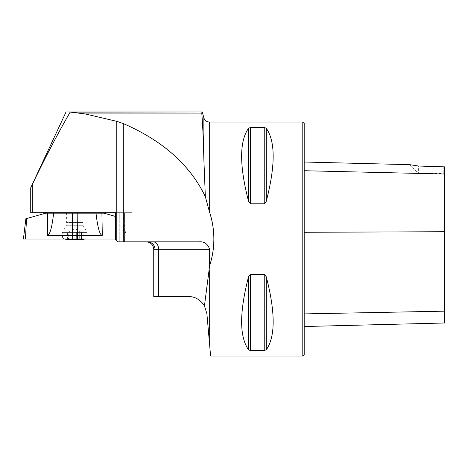 <?xml version="1.0" encoding="UTF-8"?>
<svg xmlns="http://www.w3.org/2000/svg" width="468" height="468" viewBox="0 0 468 468"><rect width="100%" height="100%" fill="white"/><g stroke="black" fill="none" stroke-linecap="round" stroke-linejoin="round"><path stroke-width="0.35" stroke-dasharray="2.34 1.75" d="M115.532 239.499L115.532 212.683L115.532 239.499L117.872 241.839L131.912 241.839L117.872 241.839L115.532 239.499L116.789 240.757L116.789 121.335L85.041 113.917L70.182 112.127C58.044 133.052 45.566 156.868 32.748 183.585L32.748 212.683L115.532 212.683L115.532 239.499M153.738 249.327L209.635 249.327C207.786 243.875 204.259 241.377 199.04 241.839L117.872 241.839M209.295 122.031L209.295 211.302L205.347 196.671C190.172 165.075 162.823 140.71 123.306 123.575L116.789 121.335M153.112 241.839L146.25 241.839L153.112 241.839A7.488 5.499 90 0 1 158.611 249.327L158.611 296.536L188.241 296.536C194.852 296.437 200.257 299.555 204.446 305.879L209.295 269.878L209.635 249.327M66.058 111.969L69.153 111.969M203.867 117.872L203.867 159.424C203.317 138.358 202.632 123.189 201.825 113.917L201.883 111.969M203.867 159.424L205.347 196.671M209.295 269.878L209.295 341.096L206.891 313.624L204.446 305.879M209.295 341.096L210.6 356.031M302.796 356.031L302.796 122.031M250.561 274.271L248.537 276.734C239.341 312.343 239.341 336.697 248.537 349.789L250.561 350.596L264.239 350.596L266.263 349.789C275.459 336.697 275.459 312.343 266.263 276.734L264.239 274.271L250.561 274.271L250.561 350.596M250.561 127.466L248.537 128.273C239.341 141.365 239.341 165.719 248.537 201.328L250.561 203.791L264.239 203.791L266.263 201.328C275.459 165.719 275.459 141.365 266.263 128.273L264.239 127.466L250.561 127.466L250.561 203.791M444.6 322.996L444.6 166.865L444.6 174.915L444.6 166.865L418.626 166.041L418.626 173.511L418.626 166.041M304.2 170.726L304.2 313.905L304.2 170.726L444.6 174.02M304.2 313.905L304.2 326.524L304.2 313.905L444.6 311.167M304.2 354.627L304.2 123.435M443.196 166.596L443.196 173.511L443.196 166.596M153.738 296.536L158.611 296.536M32.713 183.655L32.035 185.059M66.626 212.683L83.006 212.683L66.626 212.683L66.626 222.598L83.006 222.598L66.626 222.598L67.562 223.142L82.07 223.142L67.562 223.142L62.531 232.426L62.531 238.159L64.953 239.031A32.76 32.76 0 0 1 62.531 238.159L87.101 238.159L62.531 238.159M32.748 212.683L30.73 212.683M115.532 212.683L131.912 212.683L115.532 212.683M119.755 212.683L119.755 241.839L119.755 212.683M131.912 212.683L131.912 241.839L131.912 212.683M74.816 239.446L82.66 239.446L74.816 239.446L76.623 238.908L79.689 238.908L81.608 239.446L81.496 238.908L81.608 239.446L81.578 238.961L81.608 239.446L79.689 238.908L79.689 232.075L82.035 232.075L71.797 232.075L79.689 232.075L79.689 238.908L76.623 238.908L76.623 232.075L77.834 232.075L76.623 232.075L76.658 239.066L74.816 239.446L72.967 239.066L72.967 232.075L76.658 232.075L72.967 232.075L72.967 239.066L74.816 239.446M66.392 239.446L83.24 239.446M62.531 232.426L87.101 232.426L62.531 232.426M68.047 238.961L68.047 232.075L73.002 232.075L67.591 232.075L68.047 232.075L68.047 238.961M68.129 238.908C69.012 238.235 69.012 238.235 68.129 238.908C69.012 238.235 69.012 238.235 68.129 238.908L68.129 232.075L68.129 238.908M69.943 238.908L73.002 238.961L73.002 232.075L73.002 238.961L73.002 232.075L73.002 238.908L69.943 238.908L68.018 239.446L69.943 238.908L69.943 232.075L67.591 232.075L69.943 232.075L69.943 238.908M81.496 238.908C80.619 238.235 80.619 238.235 81.496 238.908C80.619 238.235 80.619 238.235 81.496 238.908L81.496 232.075L81.496 238.908M82.66 239.446L80.853 238.405L80.853 232.075L74.816 228.589L68.778 232.075L68.778 238.405L66.971 239.446M79.771 238.961L79.771 232.075L79.771 238.961M81.578 238.961L81.578 232.075L81.578 238.961M69.861 238.961L69.861 232.075L69.861 238.961M23.4 239.031L77.366 239.031L77.366 235.334L102.299 235.334L101.913 213.174L103.966 213.174L115.532 216.45M101.913 213.174L95.998 213.174C97.683 227.752 99.783 235.141 102.299 235.334M53.633 213.174L47.713 213.174L47.327 235.334C49.848 235.141 51.948 227.752 53.633 213.174L95.998 213.174M25.886 218.772L45.665 213.174L47.713 213.174M77.366 239.031L25.401 239.031L26.559 218.579M47.327 235.334L72.259 235.334L72.259 239.031M77.191 213.174L77.366 235.334L72.259 235.334L72.441 213.174M123.066 218.579L123.739 218.772L123.066 218.579L124.231 239.031L123.066 218.579M123.306 123.575L123.306 241.839M444.6 231.73L304.2 232.28M266.263 276.734L266.263 349.789M264.239 274.271L264.239 350.596M248.537 276.734L248.537 349.789M248.537 128.273L248.537 201.328M264.239 127.466L264.239 203.791M266.263 128.273L266.263 201.328M147.59 241.839A7.488 7.418 90 0 1 155.007 249.327L155.007 296.536M201.825 113.917L85.041 113.917M124.435 212.683L124.435 241.839L124.435 212.683M83.006 213.174L83.006 222.598L82.07 223.142L82.971 225.278L66.661 225.278L82.971 225.278L87.101 232.426L87.101 238.159A32.76 32.76 0 0 1 84.673 239.031M409.787 164.672L418.626 173.511L443.196 173.511L444.6 174.915M76.658 232.075L76.658 239.066L76.658 232.075M82.035 239.341L82.035 232.075L82.035 239.341M67.591 239.341L67.591 232.075L67.591 239.341M123.716 218.579L126.225 239.031"/><path stroke-width="0.7" d="M201.883 111.969L201.825 113.917L85.041 113.917L69.153 111.969L201.883 111.969L70.182 112.127C58.044 133.052 45.566 156.868 32.748 183.585L32.713 183.655M85.041 113.917L116.789 121.335L116.789 240.757L117.872 241.839L115.532 239.499L115.532 212.683L30.73 212.683L30.73 187.721L66.058 111.969L69.153 111.969M116.789 121.335L123.306 123.575C162.823 140.71 190.172 165.075 205.347 196.671L209.295 211.302C215.257 229.425 215.374 247.566 209.635 265.725L209.635 249.327L158.611 249.327L158.611 296.536L153.738 296.536L153.738 249.327C153.293 244.782 150.795 242.284 146.25 241.839M117.872 241.839L199.04 241.839C204.259 241.377 207.786 243.875 209.635 249.327M209.295 122.031L302.796 122.031L302.796 356.031L210.6 356.031L206.891 313.624L204.446 305.879L209.635 265.725C212.449 256.95 213.864 248.046 213.876 239.031C213.864 229.653 212.337 220.41 209.295 211.302L209.295 122.031C206.546 121.867 204.738 120.481 203.867 117.872L202.287 111.969M201.825 113.917C202.632 123.189 203.317 138.358 203.867 159.424L203.867 117.872M205.347 196.671L203.867 159.424M250.561 203.791L248.537 201.328C239.341 165.719 239.341 141.365 248.537 128.273L250.561 127.466L264.239 127.466L266.263 128.273C275.459 141.365 275.459 165.719 266.263 201.328L264.239 203.791L250.561 203.791L250.561 127.466M264.239 274.271L266.263 276.734C275.459 312.343 275.459 336.697 266.263 349.789L264.239 350.596L250.561 350.596L248.537 349.789C239.341 336.697 239.341 312.343 248.537 276.734L250.561 274.271L264.239 274.271L264.239 350.596M418.626 166.041L409.787 164.672L418.626 166.041L409.787 164.672L418.626 166.041L444.6 166.865L444.6 174.02L304.2 170.726M302.796 122.031L304.2 123.435L304.2 354.627L302.796 356.031M304.2 326.524L444.6 322.996L444.6 174.02M204.446 305.879C200.263 299.555 194.863 296.443 188.241 296.536L158.611 296.536M32.035 185.059L30.73 187.721M32.748 183.585C30.338 188.546 30.338 188.546 32.748 183.585L32.748 212.683M84.673 239.031A32.76 32.76 0 0 1 83.24 239.446L66.392 239.446L64.953 239.031A32.76 32.76 0 0 0 66.392 239.446M66.626 212.683L66.626 213.174M47.713 213.174L53.633 213.174C51.948 227.752 49.848 235.141 47.327 235.334L47.713 213.174L45.665 213.174L26.559 218.579L25.401 239.031L23.4 239.031L25.91 218.579M53.633 213.174L101.913 213.174L102.299 235.334C99.783 235.141 97.683 227.752 95.998 213.174M115.532 216.45L103.966 213.174L101.913 213.174M77.191 213.174L77.366 235.334L102.299 235.334M77.366 239.031L23.4 239.031L115.532 239.031L77.366 239.031L77.366 235.334L47.327 235.334M25.886 218.772L26.559 218.579M123.306 123.575L123.306 241.839M209.295 341.096L209.295 269.878M444.6 231.73L304.2 232.28M444.6 311.167L304.2 313.905M266.263 201.328L266.263 128.273M264.239 203.791L264.239 127.466M248.537 201.328L248.537 128.273M248.537 349.789L248.537 276.734M250.561 350.596L250.561 274.271M266.263 349.789L266.263 276.734M155.007 296.536L155.007 249.327L153.738 249.327M153.112 241.839A7.488 5.499 -90 0 1 158.611 249.327L155.007 249.327A7.488 7.418 -90 0 0 147.59 241.839M72.441 213.174L72.259 239.031M409.787 164.672L304.2 162.022M83.006 212.683L83.006 213.174"/></g></svg>
